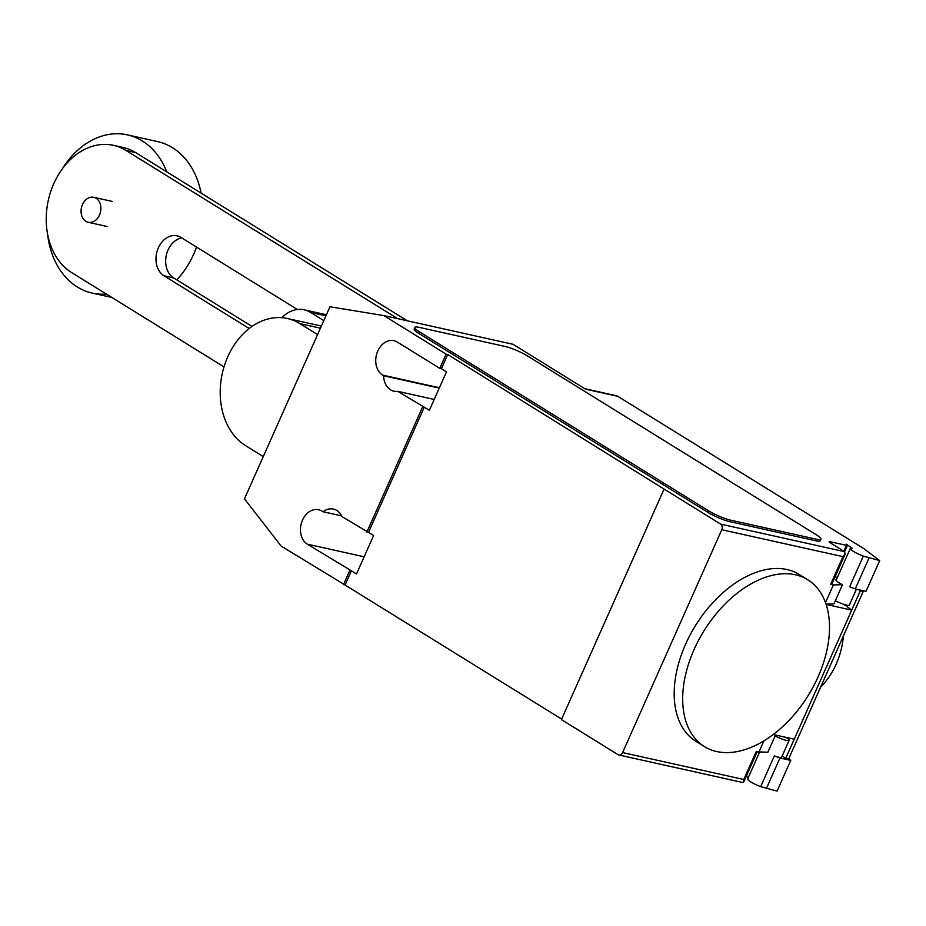 <?xml version="1.0" encoding="UTF-8"?>
<svg xmlns="http://www.w3.org/2000/svg" width="926" height="926" viewBox="0 0 926 926"><rect width="100%" height="100%" fill="white"/><g stroke="black" fill="none" stroke-linecap="round" stroke-linejoin="round"><path stroke-width="1.39" d="M323.799 320.627L310.511 312.398L325.94 315.835M281.851 317.687A34.123 26.021 102.5 0 1 304.226 309.828A34.123 26.021 102.5 0 1 310.511 312.398M297.385 309.504L180.987 237.45A21.263 16.217 -77.5 0 0 177.074 235.841A21.263 16.217 -77.5 0 0 157.362 250.425A21.263 16.217 -77.5 0 0 163.937 275.751L249.198 328.533M252.034 326.45L173.625 277.904A21.263 16.217 102.5 0 1 166.217 255.738A21.263 16.217 102.5 0 1 181.739 237.913M407.382 320.824L135.659 152.593A67.772 51.694 -77.5 0 0 123.181 147.489L113.481 145.336A67.772 51.694 102.5 0 1 125.959 150.44L397.694 318.671M224.011 366.904L71.603 272.545A67.772 51.694 102.5 0 1 50.652 191.798A67.772 51.694 102.5 0 1 113.481 145.336M820.575 687.219A67.772 51.694 -77.5 0 0 843.412 635.93M85.852 221.326A12.79 9.758 -77.5 0 0 88.201 222.286A12.79 9.758 -77.5 0 0 100.066 213.512A12.79 9.758 -77.5 0 0 96.119 198.268A12.79 9.758 -77.5 0 0 93.757 197.307A12.79 9.758 -77.5 0 0 81.893 206.081A12.79 9.758 -77.5 0 0 85.852 221.326M47.585 234.104A81.037 61.799 -77.5 0 0 77.333 286.991A81.037 61.799 -77.5 0 0 92.253 293.091A81.037 61.799 -77.5 0 0 106.374 294.074M166.761 171.854A81.037 61.799 -77.5 0 0 142.338 140.983A81.037 61.799 -77.5 0 0 127.406 134.883A81.037 61.799 -77.5 0 0 62.169 169.064M176.797 279.872A81.037 61.799 -77.5 0 0 196.555 247.08M201.104 193.117A81.037 61.799 -77.5 0 0 172.491 147.685A81.037 61.799 -77.5 0 0 157.57 141.585L127.406 134.883M263.262 456.587L245.552 445.626A67.725 51.648 102.5 0 1 224.624 364.937A67.725 51.648 102.5 0 1 287.407 318.509A67.725 51.648 102.5 0 1 299.874 323.614L317.583 334.575M795.434 574.78A98.11 61.324 121.8 0 0 698.713 640.005A98.11 61.324 121.8 0 0 704.443 746.576A98.11 61.324 121.8 0 0 716.736 751.542A98.11 61.324 121.8 0 0 780.051 728.97A98.11 61.324 121.8 0 0 807.727 579.745A98.11 61.324 121.8 0 0 795.434 574.78M704.443 746.576L695.947 741.321A98.11 61.324 -58.2 0 1 690.217 634.75A98.11 61.324 -58.2 0 1 786.938 569.525A98.11 61.324 -58.2 0 1 799.242 574.479L807.727 579.745M856.434 589.202L849.35 605.095A11.089 1.84 -156 0 1 835.333 600.766M446.1 354.137L447.709 354.496L441.389 368.71L446.482 371.87L429.375 410.287L397.729 391.339A18.335 13.983 102.5 0 1 393.874 391.189A18.335 13.983 102.5 0 1 383.63 375.748L382.6 375.111A18.335 13.983 102.5 0 1 376.928 353.257A18.335 13.983 102.5 0 1 393.932 340.687A18.335 13.983 102.5 0 1 397.312 342.064L439.769 368.351L446.1 354.137L383.815 315.581L513.085 344.31L585.545 389.175L617.862 396.351L863.958 548.713L879.7 560.589L863.321 556.121A11.089 1.84 -156 0 1 853.436 551.387A11.089 1.84 -156 0 1 850.311 548.435A11.089 1.84 -156 0 1 852.209 548.215L846.283 544.175A4.26 0.706 -156 0 1 847.487 545.321A4.26 0.706 -156 0 1 846.422 545.333L830.263 541.745A4.26 0.706 24 0 0 829.198 541.756A4.26 0.706 24 0 0 830.402 542.902L844.558 551.664L720.683 524.128A4.26 3.253 102.5 0 1 721.794 529.73L622.585 752.572A4.26 3.253 102.5 0 1 618.823 754.979A4.26 3.253 102.5 0 1 618.036 754.655L561.422 719.606L664.069 489.078L720.683 524.128M785.989 737.374A11.089 1.84 -156 0 1 786.012 737.385A11.089 1.84 -156 0 1 789.137 740.337A11.089 1.84 -156 0 1 775.12 736.008M759.482 752.41L747.664 778.963A11.089 1.84 24 0 0 750.801 781.914A11.089 1.84 24 0 0 760.686 786.637L777.064 791.117L790.746 760.385L779.981 757.989L766.288 788.732M617.862 396.351A8.531 6.505 -77.5 0 0 616.299 395.715L584.804 388.712M746.24 776.312L748.277 777.574M775.548 735.047L767.897 752.213L756.079 751.831L743.763 779.495L622.585 752.572M773.21 734.526L794.23 739.203L785.676 758.417L782.25 755.824M788.466 758.66L790.746 760.385M779.981 757.989L774.367 755.905A11.089 1.84 24 0 0 781.613 757.248L789.137 740.337M858.68 589.7L860.266 590.892L851.712 610.107L846.862 606.449A11.517 1.91 24 0 0 843.158 604.134M836.491 579.468A11.517 1.91 -156 0 0 835.889 579.769A11.517 1.91 -156 0 0 842.486 584.7L833.932 603.914L825.98 604.099M835.194 576.528L837.231 577.789M863.507 590.776A12.79 2.13 -156 0 1 863.483 590.846A12.79 2.13 -156 0 1 860.289 590.904L860.266 590.892M785.676 758.417L785.699 758.417A12.79 2.13 24 0 0 788.906 758.371L863.483 590.846M879.7 560.589L866.018 591.332L855.242 588.936L849.64 586.852L863.321 556.121M868.924 558.204L855.242 588.936M758.764 752.433L763.915 740.858M851.712 610.107L826.085 604.412M825.471 602.618L833.354 584.919L830.668 584.318A4.26 0.706 -156 0 0 831.733 584.306L845.125 554.199L844.558 551.664M842.486 584.7L833.354 584.919M721.794 529.73L842.984 556.653L845.125 554.199M618.823 754.979L742.617 782.493L743.752 781.914L743.763 779.495M815.991 540.819L729.827 521.674A17.062 2.836 -156 0 1 707.73 512.263L418.992 333.51A17.062 2.836 -156 0 1 414.177 328.962L414.86 327.434A17.062 2.836 -156 0 1 419.131 327.364L505.295 346.509A17.062 2.836 -156 0 1 527.392 355.908L816.13 534.672A17.062 2.836 -156 0 1 820.945 539.21A17.062 2.836 -156 0 1 816.686 539.279L815.991 540.819A17.062 2.836 -156 0 0 820.262 540.749L820.945 539.21M729.827 521.674L730.51 520.134L816.686 539.279M730.51 520.134A17.062 2.836 -156 0 1 708.413 510.735L707.73 512.263M418.992 333.51L419.675 331.971L708.413 510.735M419.675 331.971A17.062 2.836 -156 0 1 414.86 327.434M397.729 391.339L434.201 399.442M424.282 407.139L368.513 532.392L373.606 535.541L356.498 573.97L351.405 570.81L345.074 585.024L281.18 546.109L244.441 498.859L329.98 306.761L383.815 315.581M561.654 719.108L345.074 585.024M447.709 354.496L664.069 489.078M439.248 388.11L383.63 375.748M341.625 515.886L323.081 511.765A18.335 13.983 102.5 0 1 333.406 509.069A18.335 13.983 102.5 0 1 341.96 516.592L368.513 532.392M351.405 570.81L307.328 544.164A18.335 13.983 102.5 0 1 301.656 522.31A18.335 13.983 102.5 0 1 318.66 509.74A18.335 13.983 102.5 0 1 322.04 511.117L323.081 511.765M439.769 368.351L441.389 368.71M366.893 532.033L422.661 406.78M343.465 584.665L349.785 570.451M163.937 275.751L173.625 277.904M125.959 150.44L135.659 152.593M299.874 323.614L320.431 328.186M788.339 737.895L787.957 738.728M774.367 755.905L760.686 786.637M847.371 605.291L846.862 606.449M830.263 541.745L829.893 542.567M846.422 545.333L843.806 551.202M860.289 590.904L785.699 758.417M842.984 556.653L830.668 584.318M439.41 387.739L382.6 375.111M364.15 556.792L307.328 544.164M304.226 309.828L326.415 314.759M107.057 226.476L88.201 222.286M111.814 297.443L92.253 293.091M112.613 201.498L93.757 197.307M287.407 318.509L321.38 326.056M847.487 545.321L844.639 551.711M850.311 548.435L836.074 580.405M743.752 781.914L757.04 752.051"/></g></svg>

